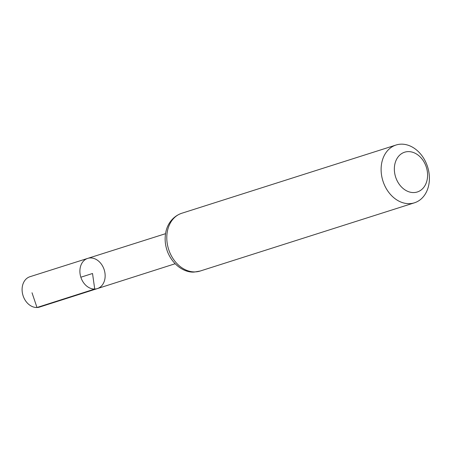 <?xml version="1.0" encoding="UTF-8"?>
<svg xmlns="http://www.w3.org/2000/svg" width="452" height="452" viewBox="0 0 452 452"><rect width="100%" height="100%" fill="white"/><g stroke="black" fill="none" stroke-linecap="round" stroke-linejoin="round"><path stroke-width="0.68" d="M94.734 289.054A15.86 12.255 -107.7 0 1 80.394 275.567A15.86 12.255 -107.7 0 1 87.716 258.386A15.86 12.255 -107.7 0 1 104.197 269.776A15.86 12.255 -107.7 0 1 97.344 288.602A15.86 12.255 -107.7 0 1 94.734 289.054A15.86 12.255 -107.7 0 1 80.394 275.567A15.86 12.255 -107.7 0 1 87.716 258.386L29.951 276.72A15.916 12.3 -107.7 0 0 22.6 293.969A15.916 12.3 -107.7 0 0 36.991 307.501A15.916 12.3 -107.7 0 0 39.612 307.049L97.344 288.602A15.86 12.255 -107.7 0 1 94.734 289.054M413.885 192.563A20.871 16.125 -107.7 0 1 395.342 162.325A20.871 16.125 -107.7 0 1 423.682 161.381A20.871 16.125 -107.7 0 1 413.885 192.563M409.489 203.649A30.318 23.431 -107.7 0 1 382.076 177.885A30.318 23.431 -107.7 0 1 396.054 145.019A30.318 23.431 -107.7 0 1 427.581 166.799A30.318 23.431 -107.7 0 1 414.456 202.801A30.318 23.431 -107.7 0 1 409.489 203.649M80.846 277.217L92.524 273.5L94.734 289.054L36.991 307.501L32.013 292.766M195.162 271.901A30.318 23.431 -107.7 0 1 167.748 246.131A30.318 23.431 -107.7 0 1 181.732 213.271C171.997 216.593 167.065 225.209 165.816 232.226C164.483 238.984 165.138 245.707 167.782 252.408C173.805 266.691 185.953 272.838 194.303 272.047L200.129 271.047A30.318 23.431 -107.7 0 1 195.162 271.901M165.545 233.684L87.716 258.386M175.122 263.753L97.344 288.602M396.054 145.019L181.732 213.271M414.456 202.801L200.129 271.047"/></g></svg>
